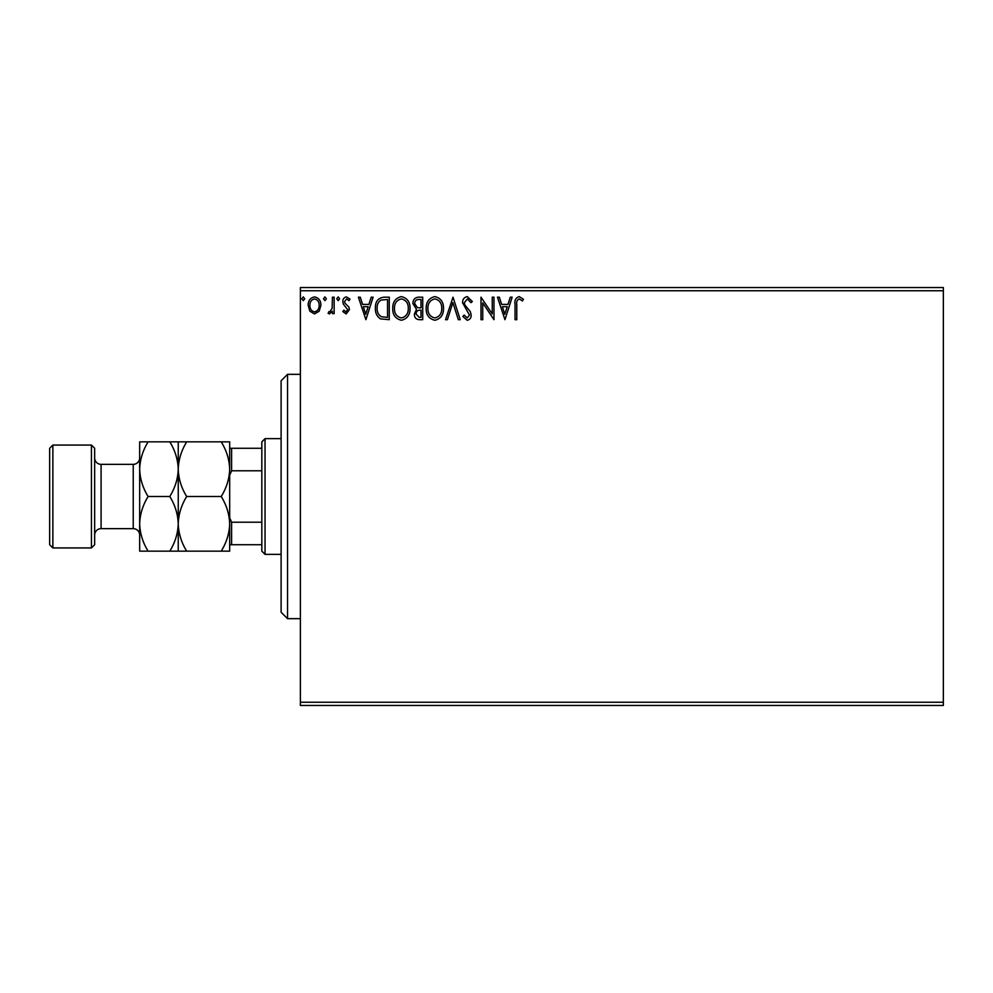 <?xml version="1.0" encoding="UTF-8"?>
<svg xmlns="http://www.w3.org/2000/svg" width="993" height="993" viewBox="0 0 993 993"><rect width="100%" height="100%" fill="white"/><g stroke="black" fill="none" stroke-linecap="round" stroke-linejoin="round"><path stroke-width="1.49" d="M319.2 311.194L314.533 313.925L309.866 311.206L308.19 305.36C308.14 300.693 310.263 297.875 314.533 296.895C318.815 297.875 320.925 300.693 320.888 305.36L319.2 311.194M334.157 297.18L334.157 313.627L332.419 313.627L332.419 311.206L329.415 313.925L328.1 313.354L328.919 311.603L329.701 311.901L332.159 308.351L332.419 297.18L334.157 297.18M346.147 313.925L342.808 311.579L343.826 310.164L346.048 311.901L347.711 309.692L343.379 304.193L342.808 301.649C342.796 299.005 344.012 297.416 346.458 296.895L350.02 299.129L349.027 300.643L346.656 298.918L344.546 301.562L344.956 303.126L348.891 307.073L349.449 309.605L346.147 313.925M384.03 297.18L389.256 297.18L389.256 319.684L380.493 318.877C376.844 316.345 375.155 312.77 375.416 308.153C375.155 301.661 378.023 297.999 384.03 297.18M422.72 297.18L422.72 319.684L419.542 319.684C416.117 319.523 414.391 317.661 414.354 314.111L416.464 309.32L412.914 303.573C412.939 299.861 414.714 297.726 418.227 297.18L422.72 297.18M453.019 297.18L460.231 319.684L458.344 319.684L452.87 302.617L447.396 319.684L445.522 319.684L453.019 297.18M492.255 297.18L493.98 297.18L493.98 319.684L482.735 302.902L482.735 319.684L481.009 319.684L481.009 297.18L492.255 313.925L492.255 297.18M516.782 304.714L516.782 319.684L515.044 319.684L515.044 304.491C514.349 300.407 515.727 297.776 519.165 296.609L523.41 299.203L522.529 300.941L519.178 298.918C517.055 300.023 516.248 301.959 516.782 304.714M300.395 290.75L300.395 287.536L943.35 287.536L943.35 290.75L300.395 290.75L300.395 702.25L943.35 702.25L943.35 705.464L300.395 705.464L300.395 702.25M943.35 290.75L943.35 702.25M504.953 319.684L497.443 297.18L499.33 297.18L501.639 304.404L507.969 304.404L510.278 297.18L512.165 297.18L504.953 319.684M467.293 296.609L472.345 301.524L470.943 302.666L467.418 298.918L464.265 302.728L464.836 304.938L470.31 311.591L471.191 315.017C471.228 317.934 469.888 319.684 467.169 320.267L462.825 316.457L464.178 315.079L467.194 317.959L469.466 315.104L462.539 302.704C462.577 299.327 464.153 297.292 467.293 296.609M443.499 308.339C443.623 314.756 440.78 318.728 434.946 320.267C429.001 318.877 426.071 314.942 426.183 308.451C426.071 302.021 428.951 298.074 434.81 296.609C440.681 298.024 443.573 301.934 443.499 308.339M410.035 308.339C410.159 314.756 407.304 318.728 401.482 320.267C395.524 318.877 392.607 314.942 392.719 308.451C392.607 302.021 395.487 298.074 401.346 296.609C407.217 298.024 410.109 301.934 410.035 308.339M365.896 319.684L358.386 297.18L360.273 297.18L362.582 304.404L368.912 304.404L371.221 297.18L373.107 297.18L365.896 319.684M339.631 298.769L338.191 300.643L336.751 298.769L338.191 296.895L339.631 298.769M326.362 298.769L324.922 300.643L323.482 298.769L324.922 296.895L326.362 298.769M304.727 298.769L303.287 300.643L301.847 298.769L303.287 296.895L304.727 298.769M502.384 306.7L504.804 314.26L507.224 306.7L502.384 306.7M427.921 308.451C427.834 313.602 430.155 316.767 434.872 317.959C439.576 316.717 441.873 313.503 441.761 308.351C441.848 303.225 439.551 300.085 434.872 298.918C430.13 300.085 427.809 303.262 427.921 308.451M419.195 317.375L420.995 317.375L420.995 310.164L420.113 310.164C417.519 310.151 416.179 311.454 416.092 314.073L419.195 317.375M420.126 307.855L420.995 307.855L420.995 299.489L419.021 299.489C416.266 299.452 414.813 300.817 414.652 303.573L417.37 307.594L420.126 307.855M394.457 308.451C394.37 313.602 396.691 316.767 401.408 317.959C406.112 316.717 408.408 313.503 408.297 308.351C408.384 303.225 406.087 300.085 401.408 298.918C396.654 300.085 394.345 303.262 394.457 308.451M387.531 317.375L387.531 299.489L381.039 300.072C378.221 301.934 376.918 304.64 377.141 308.153C376.918 311.951 378.345 314.806 381.411 316.755L387.531 317.375M363.326 306.7L365.747 314.26L368.167 306.7L363.326 306.7M309.915 305.347C309.853 308.835 311.392 311.02 314.533 311.901C317.686 311.032 319.225 308.848 319.15 305.347C319.225 301.872 317.698 299.725 314.533 298.918C311.38 299.725 309.841 301.872 309.915 305.347M287.536 618.664L281.106 612.234L281.106 380.766L287.536 374.336L287.536 618.664L300.395 618.664M265.044 554.367L261.829 551.152L261.829 441.848L265.044 438.633L265.044 554.367L281.106 554.367M265.044 438.633L281.106 438.633M261.829 544.723L229.681 544.723M229.681 517.812L231.605 522.219L231.605 544.723M261.829 522.219L231.605 522.219M261.829 470.781L231.605 470.781L229.681 475.188M229.681 448.277L231.605 448.277L231.605 470.781M261.829 448.277L231.605 448.277M94.658 448.277L94.658 544.723L91.443 547.937L91.443 445.063L94.658 448.277M52.865 547.937L49.65 544.723L49.65 448.277L52.865 445.063L52.865 547.937L91.443 547.937M94.658 535.078A6.43 6.43 0 0 1 101.087 528.648L133.236 528.648A6.43 6.43 0 0 1 139.665 535.078L139.665 441.848L169.791 441.848C175.066 450.363 177.884 459.461 178.243 469.18C178.566 459.573 181.384 450.474 186.696 441.848L221.216 441.848C226.503 450.363 229.321 459.461 229.681 469.18C229.358 478.775 226.541 487.886 221.216 496.5C226.503 505.003 229.321 514.113 229.681 523.82C229.358 533.427 226.541 542.526 221.216 551.152L229.681 551.152L229.681 441.848L221.216 441.848M94.658 457.922A6.43 6.43 0 0 0 101.087 464.352L133.236 464.352A6.43 6.43 0 0 0 139.665 457.922L139.665 469.18C139.988 459.573 142.806 450.474 148.118 441.848M52.865 445.063L91.443 445.063M178.243 551.152L178.243 523.82C177.921 533.427 175.103 542.526 169.791 551.152L186.696 551.152C181.409 542.637 178.591 533.539 178.243 523.82C178.566 514.225 181.384 505.114 186.696 496.5L221.216 496.5M186.696 551.152L221.216 551.152M186.696 496.5C181.409 487.997 178.591 478.887 178.243 469.18L178.243 441.848L169.791 441.848M186.696 441.848L178.243 441.848M178.243 523.82L178.243 469.18C177.921 478.775 175.103 487.886 169.791 496.5C175.066 505.003 177.884 514.113 178.243 523.82M139.665 523.82C140.013 533.539 142.831 542.637 148.118 551.152L139.665 551.152L139.665 523.82C139.988 514.225 142.806 505.114 148.118 496.5C142.831 487.997 140.013 478.887 139.665 469.18M148.118 496.5L169.791 496.5M148.118 551.152L169.791 551.152M101.087 464.352L101.087 528.648M133.236 528.648L133.236 464.352M287.536 374.336L300.395 374.336"/></g></svg>

